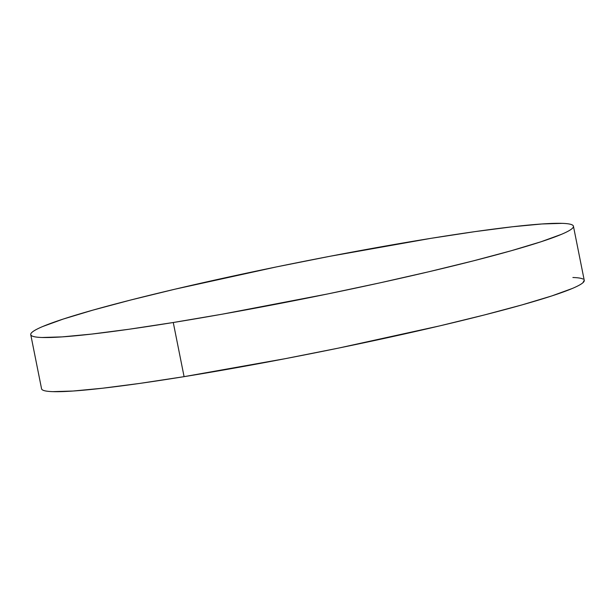 <?xml version="1.0" encoding="UTF-8"?>
<svg xmlns="http://www.w3.org/2000/svg" width="615" height="615" viewBox="0 0 615 615"><rect width="100%" height="100%" fill="white"/><g stroke="black" fill="none" stroke-linecap="round" stroke-linejoin="round"><path stroke-width="0.92" d="M30.75 334.645L41.566 388.795A276.704 18.335 -11.3 0 0 184.085 376.657A276.704 18.335 -11.3 0 0 584.25 280.355L573.434 226.205A276.704 18.335 168.7 0 1 173.269 322.506L184.085 376.657L173.269 322.506A276.704 18.335 168.7 0 1 30.75 334.645A276.704 18.335 168.7 0 1 430.915 238.343A276.704 18.335 168.7 0 1 573.434 226.205M430.915 238.343L329.709 256.332L276.512 266.895L175.075 289.165L130.734 300.012L92.973 310.106L63.253 319.054L42.712 326.519C37.477 328.741 33.948 330.639 32.134 332.215C30.32 333.799 30.258 335.037 31.934 335.921C33.617 336.812 37.008 337.335 42.112 337.497L62.284 336.874L91.673 334.083L129.15 329.233L173.269 322.506L222.338 314.165L327.672 293.955L379.886 282.869L429.109 271.684L473.45 260.837L511.203 250.751L540.923 241.795L561.472 234.33C566.707 232.116 570.228 230.218 572.042 228.634C573.857 227.05 573.926 225.813 572.242 224.929C570.566 224.037 567.176 223.514 562.064 223.353L541.892 223.975L512.503 226.766L475.034 231.617L430.915 238.343M42.758 390.071C44.434 390.963 47.824 391.486 52.936 391.647L73.108 391.025L102.497 388.234L139.966 383.383L184.085 376.657L285.291 358.668L338.488 348.105L439.925 325.835L484.266 314.988L522.027 304.894L551.747 295.946L572.288 288.481C577.523 286.259 581.052 284.361 582.866 282.785L584.235 280.271M583.066 279.079C581.383 278.188 577.992 277.665 572.888 277.503"/></g></svg>

